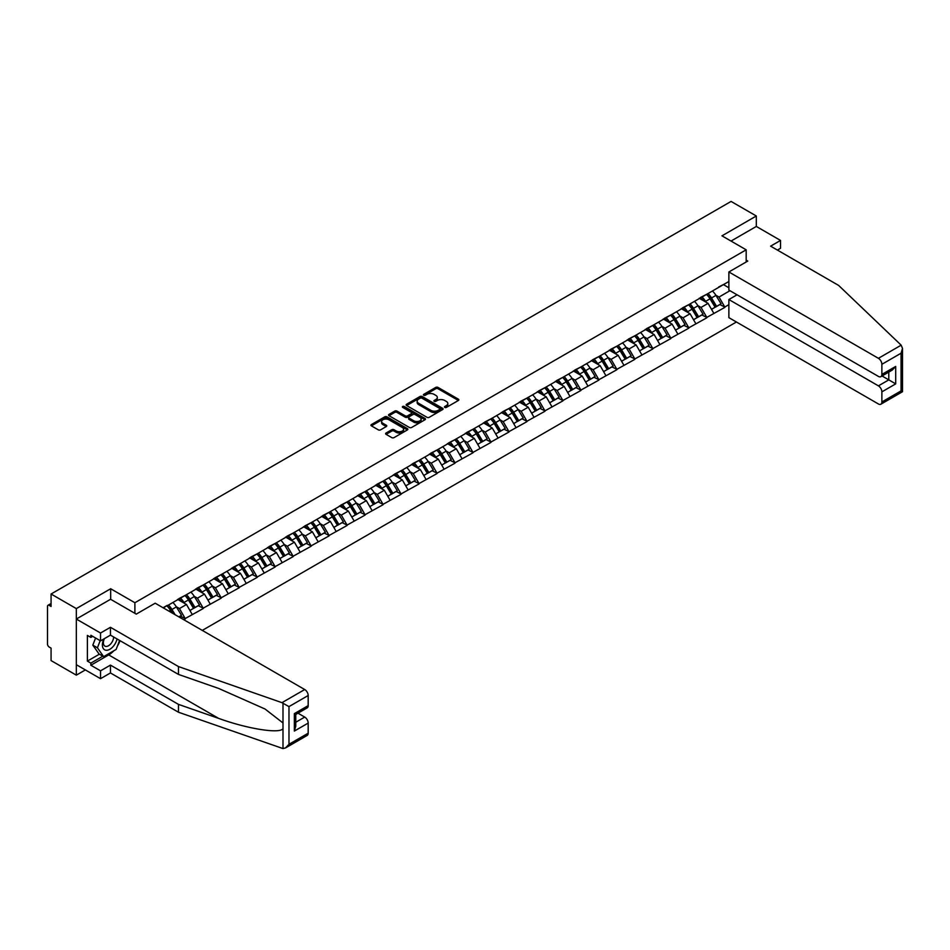 <?xml version="1.0" encoding="UTF-8"?>
<svg xmlns="http://www.w3.org/2000/svg" width="950" height="950" viewBox="0 0 950 950"><rect width="100%" height="100%" fill="white"/><g stroke="black" fill="none" stroke-linecap="round" stroke-linejoin="round"><path stroke-width="1.43" d="M444.778 407.419A1.116 0.641 0 0 0 446.358 407.419L458.375 400.484A1.603 0.926 0 0 0 458.85 399.831A1.603 0.926 0 0 0 458.375 399.178L438.009 387.41A1.603 0.926 0 0 0 435.753 387.41L423.724 394.357A1.116 0.641 0 0 0 425.303 395.271L426.859 394.369A5.118 2.957 0 0 1 434.103 394.369L435.801 395.354A5.118 2.957 0 0 1 437.309 397.444A5.118 2.957 0 0 1 435.801 399.534L434.245 400.425A1.116 0.641 0 0 0 435.836 401.339L437.392 400.449A5.118 2.957 0 0 1 444.636 400.449L446.334 401.423A5.118 2.957 0 0 1 447.83 403.512A5.118 2.957 0 0 1 446.334 405.603L444.778 406.505A1.116 0.641 0 0 0 444.778 407.419L444.778 406.505M386.068 433.022A1.603 0.926 0 0 0 385.593 433.675A1.603 0.926 0 0 0 386.068 434.328L391.78 437.617A1.603 0.926 0 0 0 394.048 437.617L407.396 429.911A1.603 0.926 0 0 0 407.871 429.258A1.603 0.926 0 0 0 407.396 428.604L387.03 416.848A1.603 0.926 0 0 0 384.762 416.848L371.414 424.555A1.603 0.926 0 0 0 370.939 425.208A1.603 0.926 0 0 0 371.414 425.861L378.314 429.851A1.603 0.926 0 0 0 380.582 429.851L386.294 426.55A1.603 0.926 0 0 0 386.757 425.897A1.603 0.926 0 0 0 386.294 425.244L382.874 423.261A4.287 2.47 0 0 1 381.615 421.515A4.287 2.47 0 0 1 384.263 419.235A4.287 2.47 0 0 1 388.93 419.769L402.337 427.512A4.287 2.47 0 0 1 403.584 429.258A4.287 2.47 0 0 1 400.947 431.549A4.287 2.47 0 0 1 396.281 431.003L394.048 429.721A1.603 0.926 0 0 0 391.78 429.721L386.068 433.022L386.068 434.328M110.675 588.751L76.321 608.594L51.074 594.011L731.072 201.424L756.319 215.994L721.964 235.838L746.178 249.814L134.888 602.727L110.675 588.751L110.675 599.343M426.978 417.299A1.603 0.926 0 0 0 429.246 417.299L442.593 409.593A1.603 0.926 0 0 0 443.068 408.939A1.603 0.926 0 0 0 442.593 408.286L422.228 396.53A1.603 0.926 0 0 0 419.959 396.53L406.612 404.237A1.603 0.926 0 0 0 406.137 404.89A1.603 0.926 0 0 0 406.612 405.543L426.978 417.299M403.144 407.669A1.116 0.641 0 0 1 404.284 407.823L404.284 406.493L424.994 418.451A1.603 0.926 0 0 1 425.469 419.104A1.603 0.926 0 0 1 424.994 419.758L411.647 427.464A1.603 0.926 0 0 1 409.379 427.464L389.013 415.708L389.013 414.402A1.603 0.926 0 0 0 388.538 415.055A1.603 0.926 0 0 0 389.013 415.708M389.013 414.402L394.725 411.101A1.603 0.926 0 0 1 396.993 411.101L405.246 415.863A1.603 0.926 0 0 0 407.514 415.863L411.303 413.678A1.603 0.926 0 0 0 411.777 413.024A1.603 0.926 0 0 0 411.303 412.371L402.705 407.407A1.116 0.641 0 0 1 404.284 406.493M134.888 613.32L134.888 602.727M202.279 630.396L736.428 322.003M746.178 249.814L746.178 261.998M163.424 607.952L167.236 605.364L163.079 607.763M167.236 605.768L728.876 281.497M728.876 304.665L724.791 307.028L719.019 297.041L715.825 295.201M706.586 294.369A10.925 6.306 -120 0 1 710.327 298.739L715.421 307.147L719.863 304.582L724.791 307.028M724.791 307.42L706.8 317.407L701.041 307.42L697.846 305.579M688.607 304.748A10.925 6.306 -120 0 1 692.348 309.118L697.431 317.526L701.872 314.961L706.8 317.407M706.8 317.811L688.809 327.798L683.05 317.811L679.856 315.97M670.617 315.139A10.925 6.306 -120 0 1 674.357 319.509L679.452 327.916L683.893 325.351L688.809 327.798M688.809 328.189L670.831 338.176L665.059 328.189L661.865 326.349M652.638 325.517A10.925 6.306 -120 0 1 656.379 329.887L661.461 338.295L665.903 335.73L670.831 338.176M670.831 338.58L652.84 348.555L647.081 338.58L643.886 336.728M634.648 335.896A10.925 6.306 -120 0 1 638.388 340.278L643.482 348.674L647.924 346.121L652.84 348.555M652.84 348.959L634.861 358.946L629.09 348.959L625.896 347.118M616.657 346.287A10.925 6.306 -120 0 1 620.398 350.657L625.492 359.064L629.933 356.499L634.861 358.946M634.861 359.349L616.871 369.324L611.111 359.349L607.917 357.497M598.678 356.666A10.925 6.306 -120 0 1 602.419 361.036L607.513 369.443L611.943 366.89L616.871 369.324M616.871 369.728L598.88 379.715L593.121 369.728L589.926 367.887M580.688 367.056A10.925 6.306 -120 0 1 584.428 371.426L589.523 379.834L593.964 377.269L598.88 379.715M598.88 380.107L580.901 390.094L575.13 380.107L571.947 378.266M562.709 377.435A10.925 6.306 -120 0 1 566.449 381.805L571.532 390.213L575.973 387.647L580.901 390.094M580.901 390.497L562.911 400.484L557.151 390.497L553.957 388.657M544.718 387.826A10.925 6.306 -120 0 1 548.459 392.196L553.553 400.603L557.994 398.038L562.911 400.484M562.911 400.876L544.932 410.863L539.161 400.876L535.966 399.036M526.739 398.204A10.925 6.306 -120 0 1 530.48 402.574L535.562 410.982L540.004 408.417L544.932 410.863M544.932 411.267L526.941 421.254L521.182 411.267L517.987 409.414M508.749 408.583A10.925 6.306 -120 0 1 512.489 412.965L517.584 421.372L522.013 418.808L526.941 421.254M526.941 421.646L508.963 431.633L503.191 421.646L499.997 419.805M490.758 418.974A10.925 6.306 -120 0 1 494.499 423.344L499.593 431.751L504.034 429.186L508.963 431.633M508.963 432.036L490.972 442.011L485.213 432.036L482.018 430.184M472.779 429.353A10.925 6.306 -120 0 1 476.52 433.723L481.614 442.13L486.044 439.577L490.972 442.011M490.972 442.415L472.981 452.402L467.222 442.415L464.027 440.574M454.789 439.743A10.925 6.306 -120 0 1 458.529 444.113L463.624 452.521L468.065 449.956L472.981 452.402M472.981 452.794L455.003 462.781L449.231 452.794L446.037 450.953M436.81 450.122A10.925 6.306 -120 0 1 440.551 454.492L445.633 462.899L450.074 460.334L455.003 462.781M455.003 463.184L437.012 473.171L431.253 463.184L428.058 461.344M418.819 460.512A10.925 6.306 -120 0 1 422.56 464.883L427.654 473.29L432.096 470.725L437.012 473.171M437.012 473.563L419.033 483.55L413.262 473.563L410.067 471.723M400.841 470.891A10.925 6.306 -120 0 1 404.569 475.261L409.664 483.669L414.105 481.104L419.033 483.55M419.033 483.954L401.043 493.941L395.283 483.954L392.089 482.101M382.85 481.27A10.925 6.306 -120 0 1 386.591 485.652L391.685 494.059L396.114 491.494L401.043 493.941M401.043 494.332L383.064 504.319L377.293 494.332L374.098 492.492M364.859 491.661A10.925 6.306 -120 0 1 368.6 496.031L373.694 504.438L378.136 501.873L383.064 504.319M383.064 504.723L365.073 514.698L359.314 504.723L356.119 502.871M346.881 502.039A10.925 6.306 -120 0 1 350.621 506.421L355.704 514.817L360.145 512.264L365.073 514.698M365.073 515.102L347.082 525.089L341.323 515.102L338.129 513.261M328.89 512.43A10.925 6.306 -120 0 1 332.631 516.8L337.725 525.207L342.166 522.643L347.082 525.089M347.082 525.481L329.104 535.467L323.332 525.481L320.138 523.64M310.911 522.809A10.925 6.306 -120 0 1 314.652 527.179L319.734 535.586L324.176 533.021L329.104 535.467M329.104 535.871L311.113 545.858L305.354 535.871L302.159 534.031M292.921 533.199A10.925 6.306 -120 0 1 296.661 537.569L301.756 545.977L306.197 543.412L311.113 545.858M311.113 546.25L293.134 556.237L287.363 546.25L284.169 544.409M274.93 543.578A10.925 6.306 -120 0 1 278.671 547.948L283.765 556.356L288.206 553.791L293.134 556.237M293.134 556.641L275.144 566.628L269.384 556.641L266.19 554.8M256.951 553.957A10.925 6.306 -120 0 1 260.692 558.339L265.786 566.746L270.216 564.181L275.144 566.628M275.144 567.019L257.165 577.006L251.394 567.019L248.199 565.179M238.961 564.347A10.925 6.306 -120 0 1 242.701 568.717L247.796 577.125L252.237 574.56L257.165 577.006M257.165 577.41L239.174 587.385L233.403 577.41L230.221 575.558M220.982 574.726A10.925 6.306 -120 0 1 224.723 579.108L229.805 587.504L234.246 584.951L239.174 587.385M239.174 587.789L221.184 597.776L215.424 587.789L212.23 585.948M202.991 585.117A10.925 6.306 -120 0 1 206.732 589.487L211.826 597.894L216.268 595.329L221.184 597.776M221.184 598.179L203.205 608.154L197.434 598.179L194.239 596.327M185.013 595.496A10.925 6.306 -120 0 1 188.753 599.866L193.836 608.273L198.277 605.72L203.205 608.154M203.205 608.558L185.214 618.545L179.455 608.558L176.261 606.717M178.909 616.894L180.286 616.099L185.214 618.545M185.214 618.937L183.837 619.744M179.111 598.512L185.214 595.377M179.455 608.558L186.485 604.497L177.602 599.367M192.244 614.484L186.485 604.497M197.089 588.121L203.205 584.998M197.434 598.179L204.476 594.118L195.593 588.988M210.235 604.093L204.476 594.118M215.08 577.742L221.184 574.607M215.424 587.789L222.454 583.727L213.584 578.609M228.226 593.714L222.454 583.727M233.059 567.352L239.174 564.229M233.403 577.41L240.445 573.349L231.562 568.219M246.204 583.336L240.445 573.349M251.049 556.973L257.165 553.838M251.394 567.019L258.424 562.958L249.553 557.84M264.195 572.945L258.424 562.958M269.04 546.582L275.144 543.459M269.384 556.641L276.414 552.579L267.532 547.449M282.174 562.566L276.414 552.579M287.019 536.204L293.134 533.069M287.363 546.25L294.393 542.189L285.522 537.071M300.164 552.176L294.393 542.189M305.009 525.813L311.113 522.69M305.354 535.871L312.384 531.81L303.501 526.68M318.143 541.797L312.384 531.81M322.988 515.434L329.104 512.311M323.332 525.481L330.374 521.431L321.492 516.301M336.134 531.406L330.374 521.431M340.979 505.056L347.082 501.921M341.323 515.102L348.353 511.041L339.483 505.911M354.124 521.028L348.353 511.041M358.957 494.665L365.073 491.542M359.314 504.723L366.344 500.662L357.461 495.532M372.103 510.637L366.344 500.662M376.948 484.286L383.064 481.151M377.293 494.332L384.322 490.271L375.452 485.153M390.094 500.258L384.322 490.271M394.939 473.896L401.043 470.772M395.283 483.954L402.313 479.892L393.431 474.762M408.072 489.879L402.313 479.892M412.918 463.517L419.033 460.382M413.262 473.563L420.304 469.502L411.421 464.384M426.063 479.489L420.304 469.502M430.908 453.126L437.012 450.003M431.253 463.184L438.282 459.123L429.4 453.993M444.054 469.11L438.282 459.123M448.887 442.747L455.003 439.624M449.231 452.794L456.273 448.744L447.391 443.614M462.032 458.719L456.273 448.744M466.878 432.369L472.981 429.234M467.222 442.415L474.252 438.354L465.381 433.224M480.023 448.341L474.252 438.354M484.856 421.978L490.972 418.855M485.213 432.036L492.242 427.975L483.36 422.845M498.002 437.95L492.242 427.975M502.847 411.599L508.963 408.464M503.191 421.646L510.221 417.584L501.351 412.466M515.992 427.571L510.221 417.584M520.837 401.209L526.941 398.086M521.182 411.267L528.212 407.206L519.329 402.076M533.971 417.192L528.212 407.206M538.816 390.83L544.932 387.695M539.161 400.876L546.202 396.815L537.32 391.697M551.962 406.802L546.202 396.815M556.807 380.439L562.911 377.316M557.151 390.497L564.181 386.436L555.311 381.306M569.952 396.423L564.181 386.436M574.786 370.061L580.901 366.938M575.13 380.107L582.172 376.046L573.289 370.928M587.931 386.032L582.172 376.046M592.776 359.682L598.88 356.547M593.121 369.728L600.151 365.667L591.28 360.537M605.922 375.654L600.151 365.667M610.755 349.291L616.871 346.168M611.111 359.349L618.141 355.288L609.259 350.158M623.901 365.263L618.141 355.288M628.746 338.912L634.861 335.777M629.09 348.959L636.12 344.897L627.249 339.779M641.891 354.884L636.12 344.897M646.736 328.522L652.84 325.399M647.081 338.58L654.111 334.519L645.228 329.389M659.87 344.506L654.111 334.519M664.715 318.143L670.831 315.008M665.059 328.189L672.101 324.128L663.219 319.01M677.861 334.115L672.101 324.128M682.706 307.753L688.809 304.629M683.05 317.811L690.08 313.749L681.209 308.619M695.851 323.736L690.08 313.749M700.684 297.374L706.8 294.239M701.041 307.42L708.071 303.359L699.188 298.241M713.83 313.346L708.071 303.359M718.675 286.995L724.791 283.86M719.019 297.041L729.968 290.712M723.461 284.632L728.876 287.755M777.421 250.076L780.532 248.283L780.532 240.433L756.319 226.444L756.319 215.994M76.321 608.594L76.321 675.153L51.074 660.582L51.074 648.126L49.234 647.069A2.446 1.413 -120 0 1 47.5 644.064L47.5 606.397A2.446 1.413 -120 0 1 48.011 605.269A2.446 1.413 -120 0 1 49.234 605.399L51.074 606.456L51.074 594.011M76.321 675.153L85.369 669.928M445.218 407.574L446.334 406.944A5.118 2.957 0 0 0 447.83 404.854L447.83 403.512M437.309 397.444L437.309 398.774A5.118 2.957 0 0 1 435.801 400.864L434.696 401.506M458.375 399.178L458.375 400.484L438.009 388.74A1.603 0.926 0 0 0 435.753 388.74L424.175 395.426M442.569 409.604L422.228 397.86A1.603 0.926 0 0 0 419.959 397.86L406.624 405.555L406.612 404.237M439.767 409.402A1.116 0.641 0 0 0 439.767 408.488L421.883 398.157A1.116 0.641 0 0 0 420.304 398.157L418.653 399.107A5.118 2.957 0 0 0 417.157 401.197A5.118 2.957 0 0 0 418.653 403.287L430.884 410.341A5.118 2.957 0 0 0 438.128 410.341L439.767 409.402L439.767 410.733A1.116 0.641 0 0 0 440.088 410.269L440.088 408.939M417.157 401.197L417.157 402.527A5.118 2.957 0 0 0 418.653 404.617L418.653 403.287M439.767 410.733L438.128 411.683A5.118 2.957 0 0 1 430.884 411.683L418.653 404.617M389.025 415.72L394.725 412.431L394.725 411.101M411.777 413.024L411.777 414.354A1.603 0.926 0 0 1 411.303 415.008L407.514 417.192A1.603 0.926 0 0 1 405.246 417.192L396.993 412.431A1.603 0.926 0 0 0 394.725 412.431M404.284 407.823L424.971 419.769M413.82 420.814A4.287 2.47 0 0 0 418.487 421.349A4.287 2.47 0 0 0 421.135 419.069A4.287 2.47 0 0 0 419.876 417.323L415.15 414.592A1.603 0.926 0 0 0 412.882 414.592L409.094 416.777A1.603 0.926 0 0 0 408.631 417.43A1.603 0.926 0 0 0 409.094 418.083L413.82 420.814L413.82 422.144A4.287 2.47 0 0 0 418.487 422.679A4.287 2.47 0 0 0 421.135 420.399L421.135 419.069M408.631 417.43L408.631 418.76A1.603 0.926 0 0 0 409.094 419.413L409.094 418.083M413.82 422.144L409.094 419.413M403.584 429.258L403.584 430.588A4.287 2.47 0 0 1 400.947 432.879A4.287 2.47 0 0 1 396.281 432.345L394.048 431.051A1.603 0.926 0 0 0 391.78 431.051L386.092 434.34M381.615 421.515L381.615 422.845A4.287 2.47 0 0 0 382.874 424.603L382.874 423.261M386.294 425.244L386.294 426.55L382.874 424.603M407.396 428.604L407.396 429.911L387.03 418.178A1.603 0.926 0 0 0 384.762 418.178L371.438 425.873M712.441 290.985A13.371 7.719 60 0 1 715.944 295.391L711.502 297.956A13.371 7.719 -120 0 0 707.999 293.55M711.502 297.956L716.597 306.363L721.038 303.798L715.944 295.391M715.421 307.147L716.597 306.363M719.863 304.582L721.038 303.798M700.364 297.564A10.925 6.306 60 0 1 703.368 300.651M702.062 296.982A13.371 7.719 60 0 1 705.565 301.387L706.076 302.207M711.538 309.379L715.101 307.23L710.006 298.822A13.371 7.719 -120 0 0 706.503 294.417M715.101 307.23L711.502 309.308M694.462 301.376A13.371 7.719 60 0 1 697.965 305.781L693.524 308.334A13.371 7.719 -120 0 0 690.021 303.929M693.524 308.334L698.618 316.742L703.047 314.177L697.965 305.781M697.431 317.526L698.618 316.742M701.872 314.961L703.047 314.177M682.373 307.942A10.925 6.306 60 0 1 685.389 311.042M684.083 307.361A13.371 7.719 60 0 1 687.586 311.766L688.085 312.598M693.559 319.77L697.11 317.609L692.028 309.201A13.371 7.719 -120 0 0 688.524 304.796M697.11 317.609L693.512 319.687M676.471 311.754A13.371 7.719 60 0 1 679.974 316.16L675.533 318.725A13.371 7.719 -120 0 0 672.03 314.319M675.533 318.725L680.627 327.133L685.069 324.567L679.974 316.16M679.452 327.916L680.627 327.133M683.893 325.351L685.069 324.567M664.394 318.333A10.925 6.306 60 0 1 667.399 321.421M666.092 317.739A13.371 7.719 60 0 1 669.596 322.157L670.106 322.976M675.569 330.149L679.131 327.999L674.037 319.592A13.371 7.719 -120 0 0 670.534 315.186M679.131 327.999L675.533 330.077M658.481 322.133A13.371 7.719 60 0 1 661.996 326.539L657.554 329.104A13.371 7.719 -120 0 0 654.051 324.698M657.554 329.104L662.637 337.511L667.078 334.946L661.996 326.539M661.461 338.295L662.637 337.511M665.903 335.73L667.078 334.946M646.404 328.712A10.925 6.306 60 0 1 649.42 331.811M648.114 328.13A13.371 7.719 60 0 1 651.617 332.536L652.116 333.367M657.59 340.539L661.141 338.378L656.058 329.971A13.371 7.719 -120 0 0 652.543 325.565M661.141 338.378L657.543 340.456M640.502 332.524A13.371 7.719 60 0 1 644.005 336.929L639.564 339.494A13.371 7.719 -120 0 0 636.061 335.089M639.564 339.494L644.658 347.902L649.099 345.337L644.005 336.929M643.482 348.674L644.658 347.902M647.924 346.121L649.099 345.337M628.413 339.103A10.925 6.306 60 0 1 631.429 342.19M630.123 338.509A13.371 7.719 60 0 1 633.626 342.914L634.125 343.746M639.599 350.918L643.162 348.757L638.068 340.361A13.371 7.719 -120 0 0 634.564 335.956M643.162 348.757L639.552 350.847M622.511 342.902A13.371 7.719 60 0 1 626.014 347.308L621.585 349.873A13.371 7.719 -120 0 0 618.082 345.468M621.585 349.873L626.668 358.281L631.109 355.716L626.014 347.308M625.492 359.064L626.668 358.281M629.933 356.499L631.109 355.716M610.434 349.481A10.925 6.306 60 0 1 613.451 352.569M612.144 348.899A13.371 7.719 60 0 1 615.648 353.305L616.146 354.136M621.621 361.309L625.171 359.147L620.077 350.74A13.371 7.719 -120 0 0 616.574 346.334M625.171 359.147L621.573 361.226M103.835 638.97A10.592 6.116 120 0 0 106.127 650.263A10.592 6.116 120 0 0 117.052 638.958M104.405 638.637A7.256 4.192 120 0 0 104.88 646.107A7.256 4.192 120 0 0 105.949 646.428A7.256 4.192 120 0 0 113.644 636.987M119.605 640.431L116.102 649.467L103.645 656.652L99.038 653.992L92.815 645.133L95.582 638.008M103.645 656.652L97.423 647.793L100.189 640.668M92.815 645.133L97.423 647.793M901.17 345.171L902.5 348.401L901.063 353.222L881.873 364.301A4.893 2.826 -120 0 0 878.418 358.316L901.17 345.171L838.636 285.428L770.616 246.157L780.532 240.433M737.069 294.809L728.876 299.535L728.876 317.644L878.418 403.976A4.893 2.826 -120 0 0 880.864 404.213A4.893 2.826 -120 0 0 881.873 401.981L881.873 391.863A4.893 2.826 -120 0 0 878.418 385.866L888.784 379.881L895.707 383.871L881.873 391.863M728.876 299.535L878.418 385.866M746.178 260.134L747.781 261.06L728.876 271.973L728.876 290.082L878.418 376.414A4.893 2.826 -120 0 0 880.864 376.663A4.893 2.826 -120 0 0 881.873 374.419L881.873 364.301M728.876 271.973L878.418 358.316M756.319 226.444L731.013 241.062M882.039 375.974L888.784 379.881L888.784 372.079M881.873 374.419L895.707 366.427L892.252 370.084L880.864 376.663M881.873 401.981L901.063 390.889L901.799 391.317M113.798 650.786A18.347 10.592 -60 0 1 108.716 654.918L90.856 665.238L100.534 670.831L110.449 665.107L178.469 704.377L178.469 712.227L282.993 748.576L285.522 747.935L288.978 744.278L308.18 733.198A4.893 2.826 60 0 1 307.159 735.443L285.522 747.935M178.469 704.377L218.678 718.402C247.237 728.781 279.241 733.934 282.993 728.757L282.993 722.962L265.026 709.009L218.678 688.453L178.469 674.417L110.449 635.146L100.534 640.87L90.856 635.277L90.856 637.414L87.388 635.419L87.388 661.105L90.856 663.112L102.837 656.177M100.534 670.831L100.534 678.68L76.321 664.703L76.321 619.044L110.568 599.272L136.278 614.116L155.183 603.202L304.713 689.534A4.893 2.826 60 0 1 308.18 695.519L308.18 705.636A4.893 2.826 60 0 1 307.159 707.881L295.771 714.459L295.771 726.251L294.346 731.072L294.346 713.628C296.21 714.709 296.21 714.709 294.346 713.628L308.18 705.636M110.449 665.107L110.449 672.956L100.534 678.68M178.469 712.227L110.449 672.956M308.18 695.519L288.978 706.61L281.96 702.668L178.469 666.568L110.449 627.297L100.534 633.021L100.534 640.87M100.534 633.021L76.321 619.044M90.856 665.238L90.856 663.112M110.449 627.297L110.449 635.146M178.469 666.568L178.469 674.417M295.771 722.249L304.713 717.084A4.893 2.826 60 0 1 308.18 723.081L308.18 733.198M304.713 717.084L297.967 713.189M120.044 640.692A18.347 10.592 -60 0 1 117.444 645.988M92.696 636.346L90.856 637.414M87.388 661.105L99.382 654.182M604.533 353.293A13.371 7.719 60 0 1 608.036 357.699L603.594 360.264A13.371 7.719 -120 0 0 600.091 355.858M603.594 360.264L608.689 368.659L613.13 366.106L608.036 357.699M607.513 369.443L608.689 368.659M611.943 366.89L613.13 366.106M592.444 359.872A10.925 6.306 60 0 1 595.46 362.959M594.154 359.278A13.371 7.719 60 0 1 597.657 363.684L598.156 364.515M603.63 371.688L607.192 369.526L602.098 361.119A13.371 7.719 -120 0 0 598.595 356.713M607.192 369.526L603.582 371.604M586.542 363.672A13.371 7.719 60 0 1 590.045 368.077L585.604 370.642A13.371 7.719 -120 0 0 582.101 366.237M585.604 370.642L590.698 379.05L595.139 376.485L590.045 368.077M589.523 379.834L590.698 379.05M593.964 377.269L595.139 376.485M574.465 370.251A10.925 6.306 60 0 1 577.469 373.338M576.163 369.669A13.371 7.719 60 0 1 579.666 374.074L580.177 374.894M585.639 382.066L589.202 379.917L584.107 371.509A13.371 7.719 -120 0 0 580.604 367.104M589.202 379.917L585.604 381.995M568.563 374.062A13.371 7.719 60 0 1 572.066 378.468L567.625 381.021A13.371 7.719 -120 0 0 564.122 376.616M567.625 381.021L572.719 389.429L577.149 386.876L572.066 378.468M571.532 390.213L572.719 389.429M575.973 387.647L577.149 386.876M556.474 380.629A10.925 6.306 60 0 1 559.491 383.729M558.184 380.048A13.371 7.719 60 0 1 561.688 384.453L562.186 385.284M567.661 392.457L571.211 390.296L566.129 381.888A13.371 7.719 -120 0 0 562.626 377.483M571.211 390.296L567.613 392.374M550.572 384.441A13.371 7.719 60 0 1 554.076 388.847L549.634 391.412A13.371 7.719 -120 0 0 546.131 387.006M549.634 391.412L554.729 399.819L559.17 397.254L554.076 388.847M553.553 400.603L554.729 399.819M557.994 398.038L559.17 397.254M538.484 391.02A10.925 6.306 60 0 1 541.5 394.108M540.194 390.438A13.371 7.719 60 0 1 543.697 394.844L544.207 395.663M549.67 402.836L553.232 400.686L548.138 392.279A13.371 7.719 -120 0 0 544.635 387.873M553.232 400.686L549.622 402.764M532.582 394.82A13.371 7.719 60 0 1 536.085 399.226L531.656 401.791A13.371 7.719 -120 0 0 528.153 397.385M531.656 401.791L536.738 410.198L541.179 407.633L536.085 399.226M535.562 410.982L536.738 410.198M540.004 408.417L541.179 407.633M520.505 401.399A10.925 6.306 60 0 1 523.521 404.498M522.215 400.817A13.371 7.719 60 0 1 525.718 405.223L526.217 406.054M531.691 413.226L535.242 411.065L530.148 402.657A13.371 7.719 -120 0 0 526.644 398.252M535.242 411.065L531.644 413.143M514.603 405.211A13.371 7.719 60 0 1 518.106 409.616L513.665 412.181A13.371 7.719 -120 0 0 510.162 407.776M513.665 412.181L518.759 420.589L523.201 418.024L518.106 409.616M517.584 421.372L518.759 420.589M522.013 418.808L523.201 418.024M502.514 411.789A10.925 6.306 60 0 1 505.531 414.877M504.224 411.196A13.371 7.719 60 0 1 507.728 415.601L508.226 416.433M513.701 423.605L517.263 421.456L512.169 413.048A13.371 7.719 -120 0 0 508.666 408.642M517.263 421.456L513.653 423.534M496.613 415.589A13.371 7.719 60 0 1 500.116 419.995L495.686 422.56A13.371 7.719 -120 0 0 492.171 418.154M495.686 422.56L500.769 430.968L505.21 428.402L500.116 419.995M499.593 431.751L500.769 430.968M504.034 429.186L505.21 428.402M484.536 422.168A10.925 6.306 60 0 1 487.552 425.256M486.234 421.586A13.371 7.719 60 0 1 489.749 425.992L490.247 426.823M495.71 433.996L499.272 431.834L494.178 423.427A13.371 7.719 -120 0 0 490.675 419.021M499.272 431.834L495.674 433.912M478.634 425.98A13.371 7.719 60 0 1 482.137 430.386L477.696 432.951A13.371 7.719 -120 0 0 474.192 428.545M477.696 432.951L482.79 441.358L487.219 438.793L482.137 430.386M481.614 442.13L482.79 441.358M486.044 439.577L487.219 438.793M466.545 432.559A10.925 6.306 60 0 1 469.561 435.646M468.255 431.965A13.371 7.719 60 0 1 471.758 436.371L472.257 437.202M477.731 444.374L481.282 442.213L476.199 433.806A13.371 7.719 -120 0 0 472.696 429.4M481.282 442.213L477.684 444.291M460.643 436.359A13.371 7.719 60 0 1 464.146 440.764L459.705 443.329A13.371 7.719 -120 0 0 456.202 438.924M459.705 443.329L464.799 451.737L469.241 449.172L464.146 440.764M463.624 452.521L464.799 451.737M468.065 449.956L469.241 449.172M448.566 442.938A10.925 6.306 60 0 1 451.571 446.025M450.264 442.356A13.371 7.719 60 0 1 453.767 446.761L454.278 447.593M459.741 454.753L463.303 452.604L458.209 444.196A13.371 7.719 -120 0 0 454.706 439.791M463.303 452.604L459.705 454.682M442.664 446.749A13.371 7.719 60 0 1 446.168 451.155L441.726 453.708A13.371 7.719 -120 0 0 438.223 449.303M441.726 453.708L446.821 462.116L451.25 459.562L446.168 451.155M445.633 462.899L446.821 462.116M450.074 460.334L451.25 459.562M430.576 453.316A10.925 6.306 60 0 1 433.592 456.416M432.286 452.734A13.371 7.719 60 0 1 435.789 457.14L436.287 457.971M441.762 465.144L445.312 462.983L440.23 454.575A13.371 7.719 -120 0 0 436.727 450.169M445.312 462.983L441.714 465.061M424.674 457.128A13.371 7.719 60 0 1 428.177 461.534L423.736 464.099A13.371 7.719 -120 0 0 420.233 459.693M423.736 464.099L428.83 472.506L433.271 469.941L428.177 461.534M427.654 473.29L428.83 472.506M432.096 470.725L433.271 469.941M412.585 463.707A10.925 6.306 60 0 1 415.601 466.794M414.295 463.125A13.371 7.719 60 0 1 417.798 467.531L418.297 468.35M423.771 475.522L427.334 473.373L422.239 464.966A13.371 7.719 -120 0 0 418.736 460.56M427.334 473.373L423.724 475.451M406.683 467.507A13.371 7.719 60 0 1 410.186 471.924L405.757 474.478A13.371 7.719 -120 0 0 402.254 470.072M405.757 474.478L410.839 482.885L415.281 480.32L410.186 471.924M409.664 483.669L410.839 482.885M414.105 481.104L415.281 480.32M394.606 474.086A10.925 6.306 60 0 1 397.622 477.185M396.316 473.504A13.371 7.719 60 0 1 399.819 477.909L400.318 478.741M405.793 485.913L409.343 483.752L404.249 475.344A13.371 7.719 -120 0 0 400.746 470.939M409.343 483.752L405.745 485.83M388.704 477.897A13.371 7.719 60 0 1 392.207 482.303L387.766 484.868A13.371 7.719 -120 0 0 384.263 480.463M387.766 484.868L392.861 493.276L397.302 490.711L392.207 482.303M391.685 494.059L392.861 493.276M396.114 491.494L397.302 490.711M376.616 484.476A10.925 6.306 60 0 1 379.632 487.564M378.326 483.883A13.371 7.719 60 0 1 381.829 488.288L382.327 489.119M387.802 496.292L391.364 494.142L386.27 485.735A13.371 7.719 -120 0 0 382.767 481.329M391.364 494.142L387.754 496.221M370.714 488.276A13.371 7.719 60 0 1 374.217 492.682L369.776 495.247A13.371 7.719 -120 0 0 366.272 490.841M369.776 495.247L374.87 503.654L379.311 501.089L374.217 492.682M373.694 504.438L374.87 503.654M378.136 501.873L379.311 501.089M358.637 494.855A10.925 6.306 60 0 1 361.641 497.942M360.335 494.273A13.371 7.719 60 0 1 363.838 498.679L364.349 499.51M369.811 506.683L373.374 504.521L368.279 496.114A13.371 7.719 -120 0 0 364.776 491.708M373.374 504.521L369.776 506.599M352.735 498.667A13.371 7.719 60 0 1 356.238 503.072L351.797 505.637A13.371 7.719 -120 0 0 348.294 501.232M351.797 505.637L356.891 514.045L361.321 511.48L356.238 503.072M355.704 514.817L356.891 514.045M360.145 512.264L361.321 511.48M340.646 505.246A10.925 6.306 60 0 1 343.662 508.333M342.356 504.652A13.371 7.719 60 0 1 345.859 509.058L346.358 509.889M351.832 517.061L355.383 514.9L350.301 506.504A13.371 7.719 -120 0 0 346.798 502.087M355.383 514.9L351.785 516.99M334.744 509.046A13.371 7.719 60 0 1 338.247 513.451L333.806 516.016A13.371 7.719 -120 0 0 330.303 511.611M333.806 516.016L338.901 524.424L343.342 521.859L338.247 513.451M337.725 525.207L338.901 524.424M342.166 522.643L343.342 521.859M322.668 515.624A10.925 6.306 60 0 1 325.672 518.712M324.366 515.043A13.371 7.719 60 0 1 327.869 519.448L328.379 520.279M333.842 527.44L337.404 525.291L332.31 516.883A13.371 7.719 -120 0 0 328.807 512.477M337.404 525.291L333.806 527.369M316.754 519.436A13.371 7.719 60 0 1 320.269 523.842L315.827 526.407A13.371 7.719 -120 0 0 312.324 521.989M315.827 526.407L320.91 534.803L325.351 532.249L320.269 523.842M319.734 535.586L320.91 534.803M324.176 533.021L325.351 532.249M304.677 526.003A10.925 6.306 60 0 1 307.693 529.102M306.387 525.421A13.371 7.719 60 0 1 309.89 529.827L310.389 530.658M315.863 537.831L319.414 535.669L314.331 527.262A13.371 7.719 -120 0 0 310.816 522.856M319.414 535.669L315.816 537.747M298.775 529.815A13.371 7.719 60 0 1 302.278 534.221L297.837 536.786A13.371 7.719 -120 0 0 294.334 532.38M297.837 536.786L302.931 545.193L307.372 542.628L302.278 534.221M301.756 545.977L302.931 545.193M306.197 543.412L307.372 542.628M286.686 536.394A10.925 6.306 60 0 1 289.702 539.481M288.396 535.812A13.371 7.719 60 0 1 291.899 540.217L292.398 541.037M297.873 548.209L301.435 546.06L296.341 537.653A13.371 7.719 -120 0 0 292.837 533.247M301.435 546.06L297.825 548.138M280.784 540.206A13.371 7.719 60 0 1 284.288 544.611L279.858 547.164A13.371 7.719 -120 0 0 276.355 542.759M279.858 547.164L284.941 555.572L289.382 553.007L284.288 544.611M283.765 556.356L284.941 555.572M288.206 553.791L289.382 553.007M268.707 546.773A10.925 6.306 60 0 1 271.724 549.872M270.418 546.191A13.371 7.719 60 0 1 273.921 550.596L274.419 551.428M279.894 558.6L283.444 556.439L278.35 548.031A13.371 7.719 -120 0 0 274.847 543.626M283.444 556.439L279.846 558.517M262.806 550.584A13.371 7.719 60 0 1 266.309 554.99L261.868 557.555A13.371 7.719 -120 0 0 258.364 553.149M261.868 557.555L266.962 565.962L271.403 563.398L266.309 554.99M265.786 566.746L266.962 565.962M270.216 564.181L271.403 563.398M250.717 557.163A10.925 6.306 60 0 1 253.733 560.251M252.427 556.569A13.371 7.719 60 0 1 255.93 560.975L256.429 561.806M261.903 568.979L265.466 566.829L260.371 558.422A13.371 7.719 -120 0 0 256.868 554.016M265.466 566.829L261.856 568.908M244.815 560.963A13.371 7.719 60 0 1 248.318 565.369L243.877 567.934A13.371 7.719 -120 0 0 240.374 563.528M243.877 567.934L248.971 576.341L253.412 573.776L248.318 565.369M247.796 577.125L248.971 576.341M252.237 574.56L253.412 573.776M232.738 567.542A10.925 6.306 60 0 1 235.743 570.629M234.436 566.96A13.371 7.719 60 0 1 237.939 571.366L238.45 572.197M243.912 579.369L247.475 577.208L242.381 568.801A13.371 7.719 -120 0 0 238.877 564.395M247.475 577.208L243.877 579.286M226.836 571.354A13.371 7.719 60 0 1 230.339 575.759L225.898 578.324A13.371 7.719 -120 0 0 222.395 573.919M225.898 578.324L230.993 586.732L235.422 584.167L230.339 575.759M229.805 587.504L230.993 586.732M234.246 584.951L235.422 584.167M214.748 577.933A10.925 6.306 60 0 1 217.764 581.02M216.458 577.339A13.371 7.719 60 0 1 219.961 581.744L220.459 582.576M225.934 589.748L229.484 587.587L224.402 579.191A13.371 7.719 -120 0 0 220.899 574.786M229.484 587.587L225.886 589.677M208.846 581.732A13.371 7.719 60 0 1 212.349 586.138L207.908 588.703A13.371 7.719 -120 0 0 204.404 584.298M207.908 588.703L213.002 597.111L217.443 594.546L212.349 586.138M211.826 597.894L213.002 597.111M216.268 595.329L217.443 594.546M196.769 588.311A10.925 6.306 60 0 1 199.773 591.399M198.467 587.729A13.371 7.719 60 0 1 201.97 592.135L202.481 592.966M207.943 600.127L211.506 597.977L206.411 589.57A13.371 7.719 -120 0 0 202.908 585.164M211.506 597.977L207.896 600.056M190.855 592.123A13.371 7.719 60 0 1 194.358 596.529L189.929 599.094A13.371 7.719 -120 0 0 186.426 594.676M189.929 599.094L195.011 607.489L199.453 604.936L194.358 596.529M193.836 608.273L195.011 607.489M198.277 605.72L199.453 604.936M178.778 598.702A10.925 6.306 60 0 1 181.794 601.789M180.488 598.108A13.371 7.719 60 0 1 183.991 602.514L184.49 603.345M189.964 610.518L193.515 608.356L188.421 599.949A13.371 7.719 -120 0 0 184.917 595.543M193.515 608.356L189.917 610.434M172.876 602.502A13.371 7.719 60 0 1 176.379 606.908L171.938 609.472A13.371 7.719 -120 0 0 168.435 605.067M171.938 609.472L175.109 614.697M176.379 606.908L181.474 615.315L178.826 616.847M180.286 616.099L181.474 615.315M167.022 605.886A10.925 6.306 -120 0 1 170.763 610.256L172.567 613.237M171.998 612.904L170.442 610.339A13.371 7.719 -120 0 0 166.939 605.934M51.074 604.331L49.234 605.399M446.334 406.944L446.334 405.603M434.245 401.339L434.245 400.425M435.801 400.864L435.801 399.534M423.724 395.271L423.724 394.357M435.753 388.74L435.753 387.41M438.009 388.74L438.009 387.41M419.959 397.86L419.959 396.53M422.228 397.86L422.228 396.53M442.593 409.593L442.593 408.286M430.884 411.683L430.884 410.341M438.128 411.683L438.128 410.341M396.993 412.431L396.993 411.101M405.246 417.192L405.246 415.863M407.514 417.192L407.514 415.863M411.303 415.008L411.303 413.678M424.994 419.758L424.994 418.451M391.78 431.051L391.78 429.721M394.048 431.051L394.048 429.721M396.281 432.345L396.281 431.003M371.414 425.861L371.414 424.555M384.762 418.178L384.762 416.848M387.03 418.178L387.03 416.848M710.006 298.822L705.565 301.387M692.028 309.201L687.586 311.766M674.037 319.592L669.596 322.157M656.058 329.971L651.617 332.536M638.068 340.361L633.626 342.914M620.077 350.74L615.648 353.305M901.063 390.889L901.063 353.222M895.707 366.427L895.707 383.871M282.993 748.576L282.993 728.757M282.993 722.962L282.993 703.143M288.978 706.61L288.978 744.278M308.18 723.081L294.346 731.072M281.96 702.668L304.713 689.534M108.716 654.918L218.678 718.402M602.098 361.119L597.657 363.684M584.107 371.509L579.666 374.074M566.129 381.888L561.688 384.453M548.138 392.279L543.697 394.844M530.148 402.657L525.718 405.223M512.169 413.048L507.728 415.601M494.178 423.427L489.749 425.992M476.199 433.806L471.758 436.371M458.209 444.196L453.767 446.761M440.23 454.575L435.789 457.14M422.239 464.966L417.798 467.531M404.249 475.344L399.819 477.909M386.27 485.735L381.829 488.288M368.279 496.114L363.838 498.679M350.301 506.504L345.859 509.058M332.31 516.883L327.869 519.448M314.331 527.262L309.89 529.827M296.341 537.653L291.899 540.217M278.35 548.031L273.921 550.596M260.371 558.422L255.93 560.975M242.381 568.801L237.939 571.366M224.402 579.191L219.961 581.744M206.411 589.57L201.97 592.135M188.421 599.949L183.991 602.514M170.442 610.339L168.993 611.171M51.074 603.499L48.011 605.269M902.5 348.401L902.5 391.721L880.864 404.213"/></g></svg>
